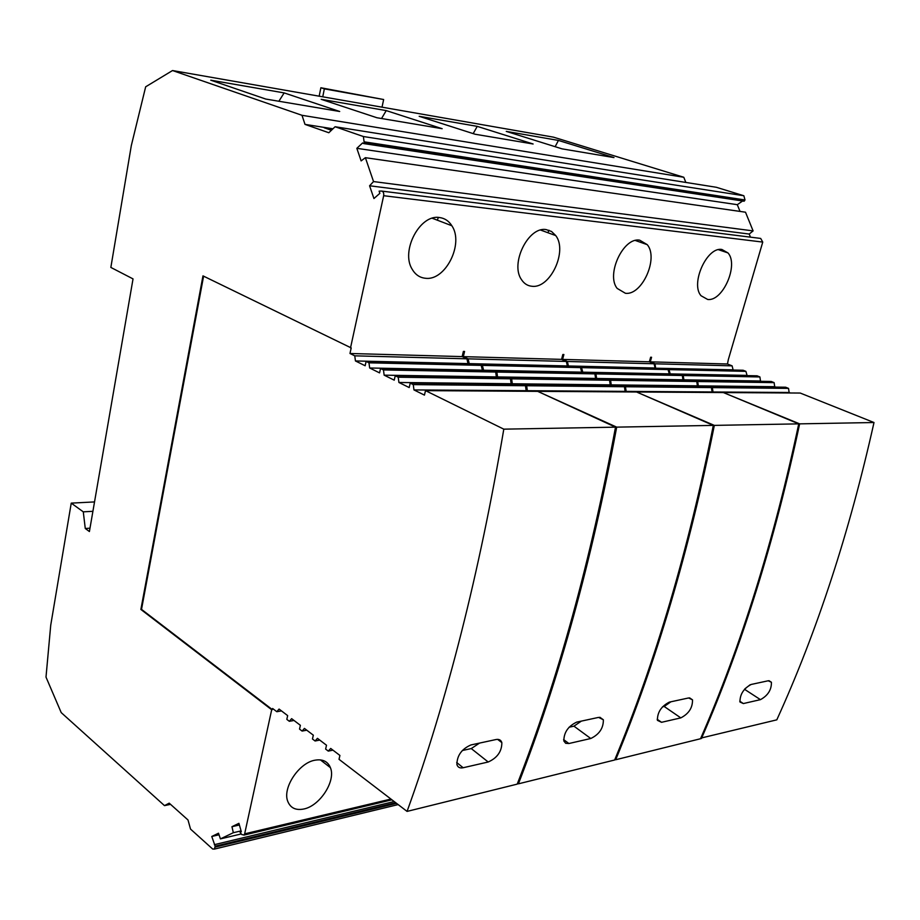 <?xml version="1.0" encoding="UTF-8"?>
<svg xmlns="http://www.w3.org/2000/svg" width="920" height="920" viewBox="0 0 920 920"><rect width="100%" height="100%" fill="white"/><g stroke="black" fill="none" stroke-linecap="round" stroke-linejoin="round"><path stroke-width="1.38" d="M203.596 276.172L141.519 609.373L272.354 709.63L272.608 708.492L276.816 711.712L279.07 709.067L287.661 715.61L286.821 719.371L289.351 721.303L291.64 718.658L300.38 725.317L299.529 729.1L302.093 731.067L304.44 728.41L313.329 735.183L312.455 738.99L315.077 740.991L317.457 738.334L326.508 745.234L325.622 749.064L328.279 751.099L330.705 748.443L339.917 755.458L339.02 759.322L407.065 811.405C447.12 700.649 479.366 573.229 503.803 429.157L425.5 390.632L424.442 395.117L413.977 389.93L413.252 384.606L410.216 383.111L409.193 387.561L398.923 382.478L398.21 377.211L395.232 375.739L394.231 380.155L384.157 375.164L383.456 369.943L380.535 368.506L379.558 372.887L369.667 367.988L368.978 362.825L366.114 361.41L365.148 365.757L355.442 360.95L354.763 355.833L349.979 353.487L351.198 347.909L202.975 275.873L140.875 609.442L271.688 709.745L244.651 833.853L244.076 835.072L241.695 834.52L240.12 832.312L241.316 831.749L238.924 823.331L231.955 826.7L233.335 832.703L220.42 838.89L218.511 833.209L211.761 836.475L219.04 834.773M685.848 182.436L683.79 177.261L553.495 137.16L172.523 70.541L145.671 86.802L131.319 145.567L110.848 267.433L133.032 278.898L89.412 531.541L85.272 528.494L89.987 528.195M743.866 195.753L716.312 187.277L335.098 126.741L363.388 136.528L743.866 195.753L745.005 199.962L743.279 201.1M740.025 211.416L737.299 204.689L742.589 200.997M750.467 237.153L749.213 234.048L753.1 230.897L745.499 212.198L365.378 157.688L373.531 181.562L369.587 185.771L373.934 198.536L379.856 193.327L379.109 191.142L381.466 191.049C383.26 191.383 383.997 192.935 383.663 195.707L350.52 347.886M383.663 195.707L762.749 242.086L760.679 238.429L381.984 191.118M762.749 242.086L728.318 359.639L727.456 363.998L732.113 365.849L733.136 370.012M670.266 374.141L669.012 369.622L666.103 368.77M666.195 368.448L743.13 370.254L745.901 371.358L747.132 375.636M656.063 368.207L732.699 369.84M655.615 368.023L655.005 363.803L650.29 361.847L727.456 363.998M732.113 365.849L655.005 363.803M684.698 380.155L683.87 379.81L683.238 375.521L680.374 374.336L757.091 375.82L759.897 376.947L760.506 381.006L761.323 381.328M699.361 386.273L698.326 385.848L697.682 381.524L694.772 380.316L771.247 381.478L774.111 382.628L774.72 386.71L775.744 387.113M714.242 392.495L713 391.978L712.356 387.619L709.4 386.388L785.622 387.216L788.52 388.378L789.141 392.495L790.36 392.989M724.27 392.564L800.216 393.047L874 422.522L799.641 423.855L724.167 392.897M700.798 738.116L776.802 719.842C817.029 631.568 849.424 532.462 874 422.522M650.29 361.847L651.567 357.259L650.635 357.224L649.359 361.813L654.074 363.779L655.132 368.184M701.442 738.507C742.06 645.541 774.789 540.649 799.641 423.855M713 391.978L789.141 392.495M788.52 388.378L712.356 387.619M698.326 385.848L774.72 386.71M774.111 382.628L697.682 381.524M683.87 379.81L760.506 381.006M759.897 376.947L683.238 375.521M669.633 373.876L746.499 375.383M745.901 371.358L669.012 369.622M743.36 703.558L760.449 699.648C767.924 695.554 771.581 689.758 771.42 682.26L768.211 680.777L751.134 684.469C743.601 688.539 739.887 694.393 739.967 702.018L743.36 703.558L739.749 701.189M744.935 688.793L750.11 684.779M349.979 353.487L462.139 356.603L466.934 358.811L468.038 363.803M469.234 363.825L468.119 358.846L463.323 356.638L464.577 351.44L463.392 351.394L462.139 356.603M463.323 356.638L561.556 359.375L566.329 361.445L567.41 366.137M568.457 366.16L567.375 361.479L562.603 359.398L563.879 354.522L562.833 354.499L561.556 359.375M562.603 359.398L649.359 361.813M625.404 293.273C641.942 295.722 658.858 258.267 647.255 244.662L639.688 240.177C623.346 236.957 605.82 274.643 617.17 288.42L625.404 293.273M531.978 286.269C550.148 288.845 567.87 251.206 555.76 235.589L551.528 231.472L546.181 229.609C528.275 226.17 509.829 263.913 521.582 279.76C524.204 283.728 527.678 285.89 531.978 286.269M439.518 217.545C444.716 218.224 448.822 220.949 451.846 225.733C464.197 243.662 445.498 280.979 425.58 278.277C419.911 277.76 415.46 274.792 412.252 269.364C400.384 251.137 419.945 213.911 439.518 217.545M721.901 249.481L727.973 252.919C738.956 264.822 722.729 301.76 707.641 299.448L701.029 295.734C690.219 283.716 706.974 246.456 721.901 249.481M366.114 361.41L478.308 364.044L481.183 365.366L482.494 370.495M355.442 360.95L467.59 363.596M466.934 358.811L354.763 355.833M517.546 783.265L518.385 783.84C559.049 679.707 591.813 560.797 616.688 427.133L538.752 391.839M528.632 391.299L527.356 390.701L526.654 385.744L523.514 384.836M513.371 384.249L512.313 383.755L511.635 378.844L508.541 377.947M498.398 377.315L497.547 376.924L496.869 372.059L493.833 371.185M483.69 370.518L482.367 365.389L479.389 364.538M380.535 368.506L492.763 370.691L495.684 372.036L496.363 376.912L497.214 377.303M395.232 375.739L507.472 377.453L510.45 378.822L511.129 383.743L512.187 384.226M410.216 383.111L522.445 384.341L525.469 385.733L526.159 390.701L527.436 391.287M425.5 390.632L537.683 391.356L615.514 427.156L503.803 429.157M407.065 811.405L517.212 784.127C557.876 679.926 590.64 560.935 615.514 427.156M363.388 136.528L364.24 142.922L363.733 143.577L362.629 142.934L356.834 148.315L361.123 160.908L365.378 157.688M172.523 70.541L301.99 115.299L305.003 124.384L328.831 132.744L335.098 126.741M211.761 836.475L215.153 846.181L214.463 849.079L212.646 849.01L190.52 829.081L188.013 819.996L169.199 803.148L164.496 805.632L61.214 712.609L46 677.097L50.726 625.244L71.242 503.125L83.283 511.842L85.272 528.494M164.496 805.632L170.545 804.344M141.519 609.373L140.875 609.442M272.354 709.63L271.688 709.745M303.807 809.002C319.987 805.885 336.099 780.793 330.406 767.648C327.784 761.38 322.655 758.896 315.008 760.196C299.046 762.714 282.267 787.945 287.741 801.308C290.444 808.024 295.791 810.589 303.807 809.002M328.175 765.911L329.464 765.635M214.337 844.675L394.174 801.538M220.42 838.89L241.281 833.934M233.335 832.703L241.074 830.886M231.955 826.7L239.395 824.975M382.018 107.18L383.651 99.521L324.346 88.872L322.747 96.807M319.171 96.186L320.873 87.757L324.346 88.872M383.651 99.521L320.873 87.757M83.283 511.842L92.909 511.301M71.242 503.125L94.518 501.929M582.832 372.439L581.543 367.632L578.691 366.401L665.263 368.425L668.081 369.598L669.346 374.118M597.448 378.833L596.597 378.465L595.953 373.899L593.043 372.634L679.454 374.313L682.318 375.509L682.939 379.799L683.779 380.144M612.306 385.33L611.248 384.87L610.592 380.27L607.648 378.982L693.852 380.305L696.762 381.512L697.406 385.836L698.441 386.273M627.405 391.931L626.152 391.379L625.473 386.745L622.483 385.434L708.492 386.377L711.436 387.607L712.091 391.966L713.333 392.483M637.571 392L723.35 392.553L798.744 423.867L714.334 425.385L637.456 392.391M614.951 759.276L615.675 759.747L700.534 738.737C741.152 645.713 773.893 540.753 798.744 423.867M568.008 365.964L654.695 368M654.074 363.779L567.375 361.479M479.504 364.067L577.645 366.367L580.497 367.609L581.785 372.416M468.774 363.618L566.962 365.941M493.948 370.714L592.008 372.623L594.906 373.876L595.562 378.442L596.401 378.81M508.656 377.476L606.602 378.971L609.546 380.247L610.213 384.859L611.259 385.319M523.629 384.353L621.437 385.422L624.438 386.733L625.106 391.379L626.37 391.931M538.867 391.356L636.536 391.989L713.31 425.397L616.688 427.133M518.385 783.84L614.652 760C655.454 661.698 688.344 550.16 713.31 425.397M566.329 361.445L468.119 358.846M568.893 743.521L590.766 738.507C599.288 734.379 603.485 728.134 603.359 719.785L598.598 717.393L576.725 722.108C568.123 726.213 563.833 732.504 563.845 740.991L565.662 743.291L568.893 743.521L563.603 739.577M590.766 738.507L573.953 726.168L569.043 727.237M573.953 726.168L581.371 721.107M527.356 390.701L625.106 391.379M624.438 386.733L526.654 385.744M512.313 383.755L610.213 384.859M609.546 380.247L511.635 378.844M497.547 376.924L595.562 378.442M594.906 373.876L496.869 372.059M483.034 370.219L581.141 372.14M580.497 367.609L482.367 365.389M615.675 759.747C656.477 661.503 689.367 550.056 714.334 425.385M626.152 391.379L712.091 391.966M711.436 387.607L625.473 386.745M611.248 384.87L697.406 385.836M696.762 381.512L610.592 380.27M596.597 378.465L682.939 379.799M682.318 375.509L595.953 373.899M582.188 372.163L668.713 373.853M668.081 369.598L581.543 367.632M661.537 722.303L680.8 717.887C688.769 713.77 692.668 707.756 692.507 699.832L688.608 697.958L669.357 702.121C661.319 706.215 657.34 712.287 657.409 720.337L661.537 722.303L657.179 719.268M680.8 717.887L664.194 706.48L662.457 706.859M664.194 706.48L670.898 701.787M281.474 710.907L276.816 711.712M294.009 720.463L289.351 721.303M306.774 730.192L302.093 731.067M319.757 740.082L315.077 740.991M332.959 750.156L328.279 751.099M413.977 389.93L526.159 390.701M525.469 385.733L413.252 384.606M398.923 382.478L511.129 383.743M510.45 378.822L398.21 377.211M384.157 375.164L496.363 376.912M495.684 372.036L383.456 369.943M369.667 367.988L481.85 370.197M481.183 365.366L368.978 362.825M463.151 767.74C459.804 768.407 457.723 767.303 456.895 764.451L456.895 764.462C457.022 755.527 461.679 749.029 470.89 744.958L495.96 739.542C499.054 738.978 501.02 740.013 501.848 742.647C501.86 751.421 497.306 757.873 488.198 762.001L463.151 767.74L456.688 762.519M488.198 762.001L471.27 748.569L462.3 750.524M471.27 748.569L479.55 743.084M301.99 115.299L683.79 177.261M558.44 140.426L613.985 157.584L562.051 148.856L506.264 131.387L558.44 140.426L555.139 146.694M284.154 92.909L339.698 111.481L265.753 99.049L210.761 80.189L284.154 92.909L278.863 101.257M386.239 110.595L442.152 128.696L376.912 117.737L321.183 99.314L386.239 110.595L381.535 118.519M477.238 126.362L533.117 143.991L475.122 134.239L419.175 116.299L477.238 126.362L473.19 133.618M305.003 124.384L332.971 128.788M331.407 130.272L324.208 127.765L332.649 129.087M356.834 148.315L737.299 204.689M373.531 181.562L753.1 230.897M369.587 185.771L749.213 234.048M548.987 230.242L547.871 232.714M438.357 217.453L437.322 220.19M760.449 699.648L744.51 689.287M244.651 833.853L390.931 799.054M215.13 847.113L396.543 803.356M215.153 846.181L395.715 802.711M364.642 141.91L745.005 199.962M364.24 142.922L744.591 200.732M771.42 682.249L768.959 680.685M320.39 759.885L330.406 767.648M214.463 849.079L398.153 804.586M244.076 835.072L391.92 799.813M603.359 719.785L599.828 717.244M692.507 699.832L689.551 697.843M501.848 742.635L497.639 739.369M363.733 143.577L744.096 201.227M647.255 244.662L635.363 240.488M555.76 235.589L540.615 230.069M432.262 218.247L451.846 225.733M718.474 249.688L727.973 252.919"/></g></svg>
